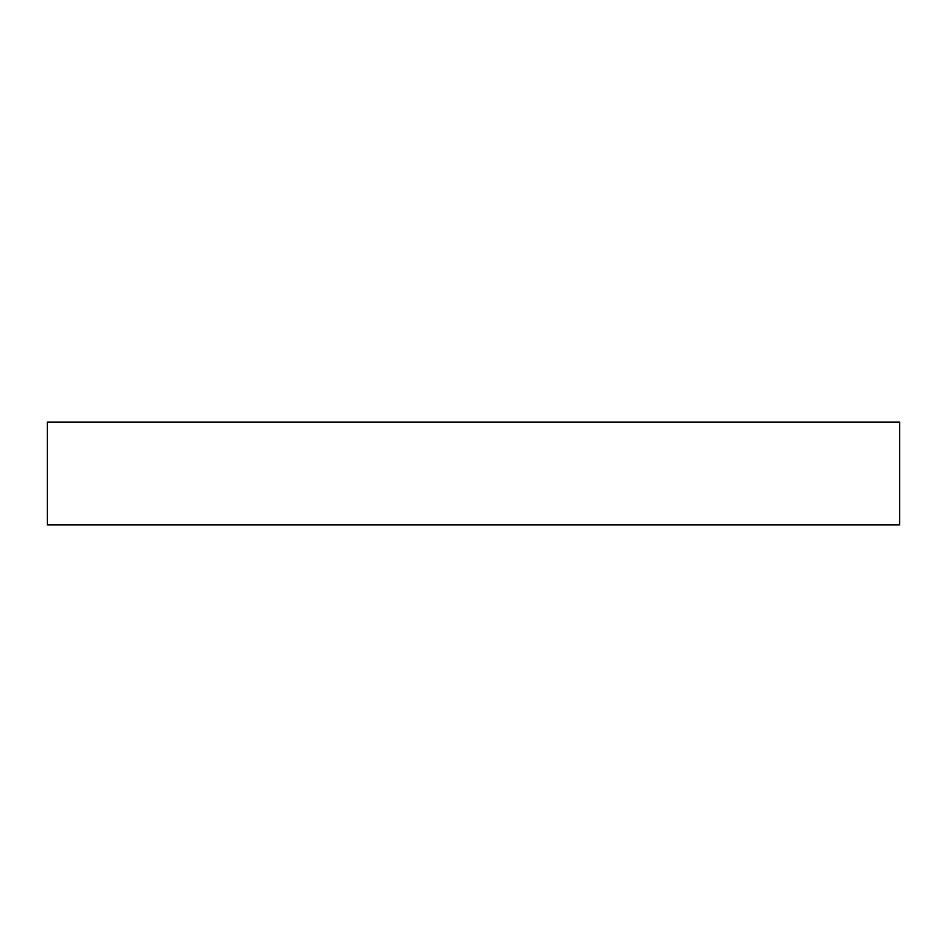 <?xml version="1.0" encoding="UTF-8"?>
<svg xmlns="http://www.w3.org/2000/svg" width="947" height="947" viewBox="0 0 947 947"><rect width="100%" height="100%" fill="white"/><g stroke="black" fill="none" stroke-linecap="round" stroke-linejoin="round"><path stroke-width="1.42" d="M899.65 422.09L47.35 422.09L47.35 524.91L899.65 524.91L899.65 422.09"/></g></svg>
